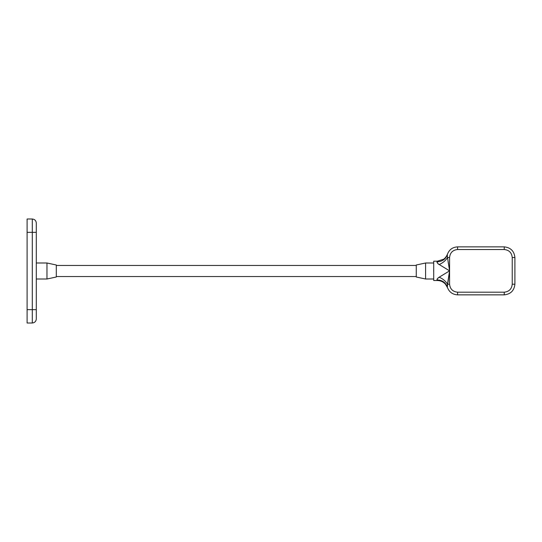 <?xml version="1.0" encoding="UTF-8"?>
<svg xmlns="http://www.w3.org/2000/svg" width="542" height="542" viewBox="0 0 542 542"><rect width="100%" height="100%" fill="white"/><g stroke="black" fill="none" stroke-linecap="round" stroke-linejoin="round"><path stroke-width="0.81" d="M27.1 309.665L27.1 219.002L32.296 219.002C34.708 219.259 36.043 220.594 36.3 223.006L36.3 318.994C36.043 321.406 34.708 322.741 32.296 322.998L27.1 322.998L27.1 309.665L36.3 309.665M425.592 279.001L425.592 262.999L416.263 264.997L416.263 277.003L425.592 279.001L433.573 279.001M433.573 262.999L425.592 262.999M46.964 262.999L46.964 279.001L56.3 277.003L56.3 264.997L46.964 262.999L36.3 262.999M46.964 279.001L36.3 279.001M56.3 276.535L416.263 276.535M56.3 265.465L416.263 265.465M437.15 279.055L437.421 280.519L433.708 280.519L433.708 261.19L437.421 261.19L437.035 261.779C437.496 263.29 438.214 264.205 439.183 264.516L439.305 264.604M439.318 277.104L437.502 278.595M433.573 270.858C433.573 258.561 433.573 258.561 433.573 270.858C433.573 283.148 433.573 283.148 433.573 270.858M447.611 283.378L447.516 284.042M439.183 277.192C442.855 278.764 445.632 281.095 447.496 284.191L449.575 270.858L447.496 257.525C445.632 260.621 442.855 262.951 439.183 264.516L449.575 270.858L439.183 277.192C437.469 278.385 436.75 279.293 437.035 279.929L437.421 280.519L437.035 279.929C436.866 279.15 437.577 278.242 439.183 277.192L449.575 270.858L439.183 264.516C437.577 263.473 436.866 262.558 437.035 261.779L437.421 261.19L443.613 259.212C446.391 257.531 447.983 252.911 447.468 254.11L447.441 254.178M448.471 264.015L448.126 261.806M447.496 257.525L449.575 270.858L449.575 257.525L447.496 257.525L447.299 254.645C447.557 253.812 447.557 253.812 447.299 254.645C447.557 253.812 447.557 253.812 447.299 254.645C447.557 253.812 447.557 253.812 447.299 254.645C447.557 253.812 447.557 253.812 447.299 254.645C447.557 253.812 447.557 253.812 447.299 254.645C447.557 253.812 447.557 253.812 447.299 254.645C447.557 253.812 447.557 253.812 447.299 254.645C447.557 253.819 447.557 253.819 447.299 254.645C447.557 253.819 447.557 253.819 447.299 254.645C447.557 253.819 447.557 253.819 447.299 254.645C445.653 259.252 442.231 261.63 437.035 261.779C436.744 262.416 437.462 263.324 439.183 264.516M447.299 254.645L447.299 254.645C449.006 249.781 452.428 247.186 457.57 246.861L504.236 246.861C510.666 247.538 514.222 251.095 514.9 257.525L514.9 284.191C514.222 290.62 510.666 294.177 504.236 294.855L457.57 294.855C452.428 294.523 449.006 291.928 447.299 287.064L447.496 284.191L447.299 287.064C447.557 287.897 447.557 287.897 447.299 287.064C447.557 287.897 447.557 287.897 447.299 287.064C447.557 287.897 447.557 287.897 447.299 287.064C447.563 287.917 447.563 287.917 447.299 287.064C447.563 287.917 447.563 287.917 447.299 287.064C447.563 287.917 447.563 287.917 447.299 287.064C447.563 287.917 447.563 287.917 447.299 287.064C447.563 287.917 447.563 287.917 447.299 287.064C447.563 287.917 447.563 287.917 447.299 287.064C447.563 287.917 447.563 287.917 447.299 287.064C445.653 282.463 442.231 280.085 437.035 279.929L437.035 279.929M447.245 285.566L447.496 284.191L449.575 284.191L449.575 270.858L447.299 287.064M36.3 232.335L32.296 232.335L32.296 322.998M32.296 219.002L32.296 232.335L27.1 232.335M457.57 246.861L457.57 249.523L504.236 249.523L504.236 246.861M514.9 257.525L512.231 257.525L512.231 284.191L514.9 284.191M449.575 257.525C450.084 252.701 452.746 250.031 457.57 249.523M512.231 284.191C511.723 289.015 509.06 291.677 504.236 292.185L504.236 294.855M457.57 294.855L457.57 292.185C452.746 291.677 450.084 289.015 449.575 284.191M457.57 292.185L504.236 292.185M504.236 249.523C509.06 250.031 511.723 252.701 512.231 257.525M437.421 280.519C440.626 280.58 443.302 281.799 445.456 284.177L447.496 287.687"/></g></svg>
